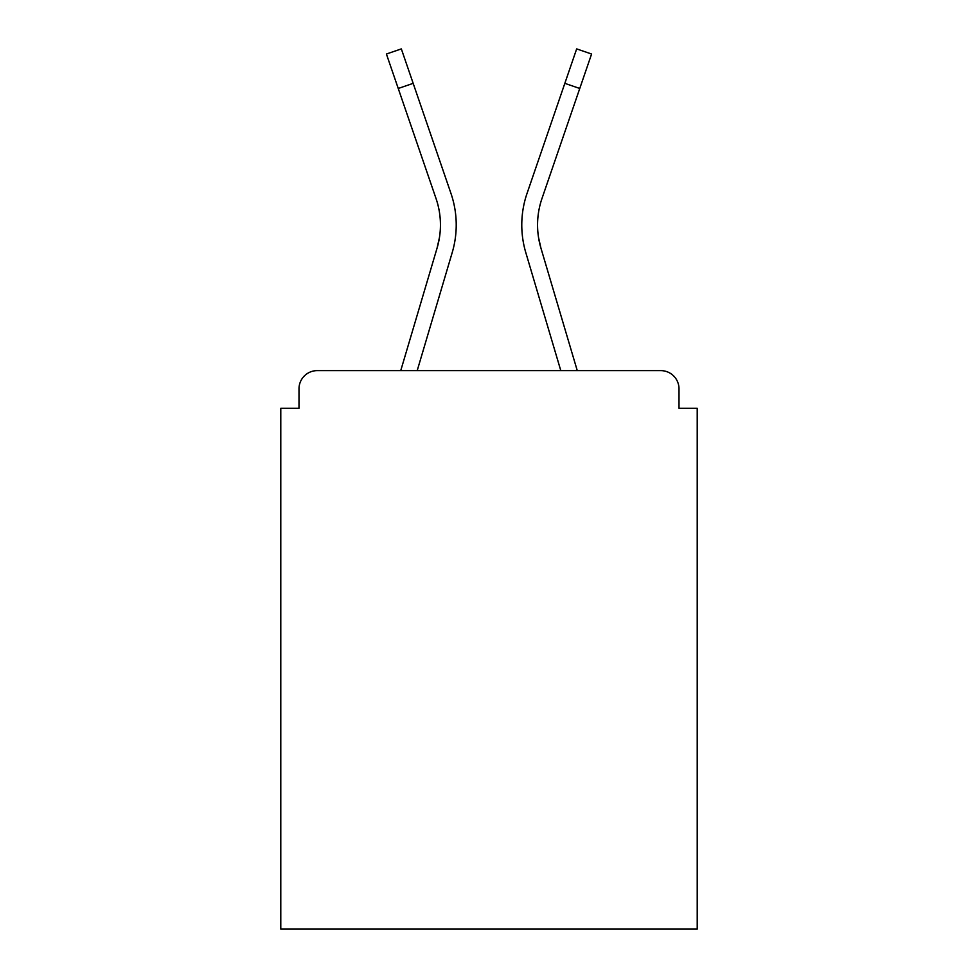<?xml version="1.0" encoding="UTF-8"?>
<svg xmlns="http://www.w3.org/2000/svg" width="978" height="978" viewBox="0 0 978 978"><rect width="100%" height="100%" fill="white"/><g stroke="black" fill="none" stroke-linecap="round" stroke-linejoin="round"><path stroke-width="1.47" d="M679.001 408.266L679.001 388.841L679.001 408.266L697.216 408.266L697.216 929.1L280.784 929.1L280.784 408.266L298.999 408.266L298.999 388.841L298.999 408.266M398.242 88.472L386.408 54.022L401.335 48.9L413.168 83.35L398.242 88.472L436.029 198.522A81.345 81.345 0 0 1 437.08 248.07L439.477 237.385L437.08 248.07L439.477 237.385L437.08 248.07L439.477 237.385L437.08 248.07L439.477 237.385L437.08 248.07L439.477 237.385L437.08 248.07L439.477 237.385L437.08 248.07L439.477 237.385L437.08 248.07L439.477 237.385L437.08 248.07L439.477 237.385L437.08 248.07L439.477 237.385L437.08 248.07L439.477 237.385L437.08 248.07L439.477 237.385L437.08 248.07L439.477 237.385L437.08 248.07L439.477 237.385L437.08 248.07L439.477 237.385L437.08 248.07L439.477 237.385L437.08 248.07L439.477 237.385L437.08 248.07L439.477 237.385L437.08 248.07L439.477 237.385L437.08 248.07L439.477 237.385L437.08 248.07L439.477 237.385L437.08 248.07L439.477 237.385L437.08 248.07L439.477 237.385L437.08 248.07L439.477 237.385L437.08 248.07L439.477 237.385L437.08 248.07L400.736 370.625L432.252 264.366L400.736 370.625L432.252 264.366L400.736 370.625L432.252 264.366L400.736 370.625L432.252 264.366L400.736 370.625L432.252 264.366L400.736 370.625L432.252 264.366L400.736 370.625L432.252 264.366L400.736 370.625L432.252 264.366L400.736 370.625L432.252 264.366L400.736 370.625L432.252 264.366L400.736 370.625L432.252 264.366L400.736 370.625L432.252 264.366L400.736 370.625L317.214 370.625L660.786 370.625A18.215 18.215 0 0 1 679.001 388.841M400.736 370.625L317.214 370.625A18.215 18.215 0 0 0 298.999 388.841M417.203 370.625L452.215 252.556L417.203 370.625L452.215 252.556L417.203 370.625L452.215 252.556L417.203 370.625L452.215 252.556L417.203 370.625L452.215 252.556L417.203 370.625L452.215 252.556L417.203 370.625L452.215 252.556L417.203 370.625L452.215 252.556L417.203 370.625L452.215 252.556L417.203 370.625L452.215 252.556L417.203 370.625L452.215 252.556L417.203 370.625L452.215 252.556L417.203 370.625L560.797 370.625L417.203 370.625L560.797 370.625L417.203 370.625L560.797 370.625L417.203 370.625L447.386 268.852M538.523 237.385L540.92 248.07L538.523 237.385M530.614 268.852L525.785 252.556A97.128 97.128 0 0 1 527.044 193.399L576.665 48.9L591.592 54.022L541.971 198.522A81.345 81.345 0 0 0 540.92 248.07L577.264 370.625M541.971 198.522A81.345 81.345 0 0 0 537.558 224.94A81.345 81.345 0 0 1 541.971 198.522A81.345 81.345 0 0 0 537.558 224.94A81.345 81.345 0 0 1 541.971 198.522A81.345 81.345 0 0 0 537.558 224.94A81.345 81.345 0 0 1 541.971 198.522A81.345 81.345 0 0 0 537.558 224.94A81.345 81.345 0 0 1 541.971 198.522A81.345 81.345 0 0 0 537.558 224.94A81.345 81.345 0 0 1 541.971 198.522A81.345 81.345 0 0 0 537.558 224.94A81.345 81.345 0 0 1 541.971 198.522A81.345 81.345 0 0 0 537.558 224.94A81.345 81.345 0 0 1 541.971 198.522A81.345 81.345 0 0 0 537.558 224.94A81.345 81.345 0 0 1 541.971 198.522A81.345 81.345 0 0 0 537.558 224.94A81.345 81.345 0 0 1 541.971 198.522A81.345 81.345 0 0 0 537.558 224.94A81.345 81.345 0 0 1 541.971 198.522A81.345 81.345 0 0 0 537.558 224.94A81.345 81.345 0 0 1 541.971 198.522A81.345 81.345 0 0 0 537.558 224.94A81.345 81.345 0 0 1 541.971 198.522A81.345 81.345 0 0 0 537.558 224.94A81.345 81.345 0 0 1 541.971 198.522A81.345 81.345 0 0 0 537.558 224.94A81.345 81.345 0 0 1 541.971 198.522A81.345 81.345 0 0 0 537.558 224.94A81.345 81.345 0 0 1 541.971 198.522A81.345 81.345 0 0 0 537.558 224.94A81.345 81.345 0 0 1 541.971 198.522A81.345 81.345 0 0 0 537.558 224.94A81.345 81.345 0 0 1 541.971 198.522A81.345 81.345 0 0 0 537.558 224.94A81.345 81.345 0 0 1 541.971 198.522A81.345 81.345 0 0 0 537.558 224.94A81.345 81.345 0 0 1 541.971 198.522A81.345 81.345 0 0 0 537.558 224.94A81.345 81.345 0 0 1 541.971 198.522A81.345 81.345 0 0 0 537.558 224.94A81.345 81.345 0 0 1 541.971 198.522A81.345 81.345 0 0 0 537.558 224.94A81.345 81.345 0 0 1 541.971 198.522A81.345 81.345 0 0 0 537.558 224.94A81.345 81.345 0 0 1 541.971 198.522A81.345 81.345 0 0 0 537.558 224.94M436.029 198.522A81.345 81.345 0 0 1 440.442 224.94A81.345 81.345 0 0 0 436.029 198.522A81.345 81.345 0 0 1 440.442 224.94A81.345 81.345 0 0 0 436.029 198.522A81.345 81.345 0 0 1 440.442 224.94A81.345 81.345 0 0 0 436.029 198.522A81.345 81.345 0 0 1 440.442 224.94A81.345 81.345 0 0 0 436.029 198.522A81.345 81.345 0 0 1 440.442 224.94M452.215 252.556A97.128 97.128 0 0 0 450.956 193.399L413.168 83.35M450.956 193.399L434.061 144.206M560.797 370.625L525.785 252.556M527.044 193.399L543.939 144.206M579.758 88.472L564.832 83.35"/></g></svg>
